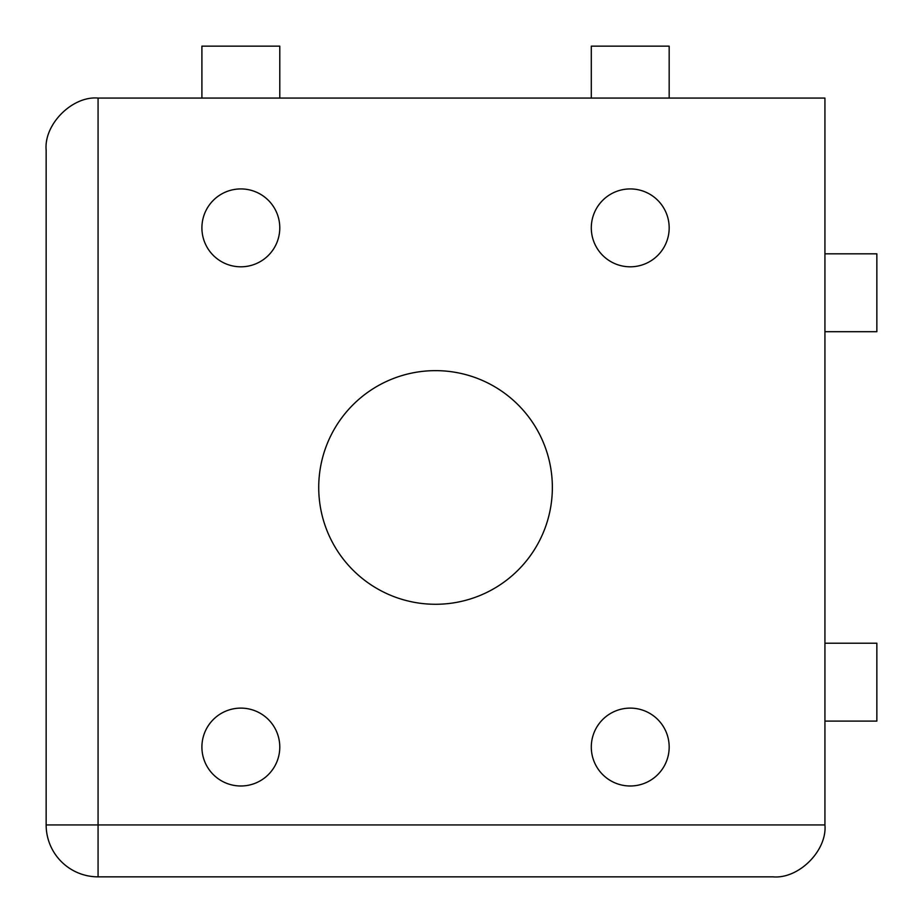 <?xml version="1.0" encoding="UTF-8"?>
<svg xmlns="http://www.w3.org/2000/svg" width="923" height="923" viewBox="0 0 923 923"><rect width="100%" height="100%" fill="white"/><g stroke="black" fill="none" stroke-linecap="round" stroke-linejoin="round"><path stroke-width="1.38" d="M824.931 331.703L876.85 331.703L876.85 253.825L824.931 253.825M824.931 721.094L876.85 721.094L876.85 643.216L824.931 643.216M630.236 188.927A38.939 38.939 0 0 1 669.175 227.866A38.939 38.939 0 0 1 630.236 266.805A38.939 38.939 0 0 1 591.297 227.866A38.939 38.939 0 0 1 630.236 188.927M240.845 188.927A38.939 38.939 0 0 1 279.784 227.866A38.939 38.939 0 0 1 240.845 266.805A38.939 38.939 0 0 1 201.906 227.866A38.939 38.939 0 0 1 240.845 188.927M630.236 708.114A38.939 38.939 0 0 1 669.175 747.053A38.939 38.939 0 0 1 630.236 785.992A38.939 38.939 0 0 1 591.297 747.053A38.939 38.939 0 0 1 630.236 708.114M240.845 708.114A38.939 38.939 0 0 1 279.784 747.053A38.939 38.939 0 0 1 240.845 785.992A38.939 38.939 0 0 1 201.906 747.053A38.939 38.939 0 0 1 240.845 708.114M435.541 604.277A116.817 116.817 0 0 0 552.358 487.459A116.817 116.817 0 0 0 435.541 370.642A116.817 116.817 0 0 0 318.723 487.459A116.817 116.817 0 0 0 435.541 604.277M591.297 98.069L591.297 46.15L669.175 46.15L669.175 98.069M201.906 98.069L201.906 46.15L279.784 46.15L279.784 98.069M824.931 98.069L98.069 98.069L98.069 824.931L824.931 824.931L824.931 98.069M824.931 824.931C827.25 850.614 798.695 879.169 773.013 876.85L98.069 876.85A51.919 51.919 0 0 1 46.15 824.931L46.15 149.988C43.831 124.305 72.386 95.75 98.069 98.069M98.069 876.85L98.069 824.931L46.15 824.931A51.919 51.919 0 0 0 98.069 876.85"/></g></svg>
